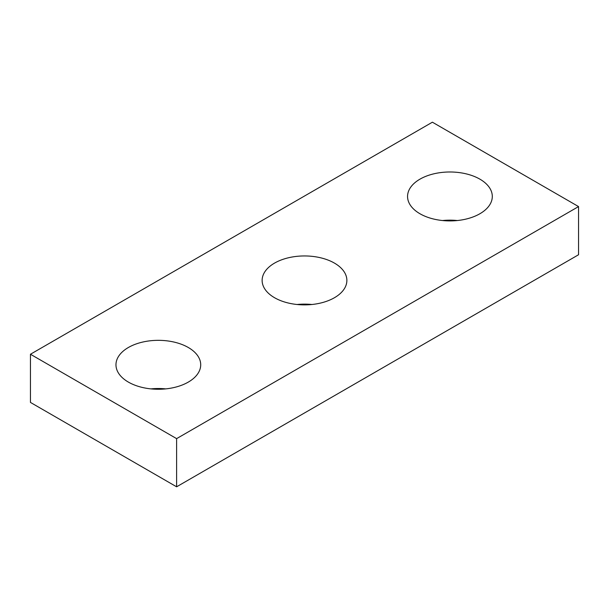 <?xml version="1.0" encoding="UTF-8"?>
<svg xmlns="http://www.w3.org/2000/svg" width="609" height="609" viewBox="0 0 609 609"><rect width="100%" height="100%" fill="white"/><g stroke="black" fill="none" stroke-linecap="round" stroke-linejoin="round"><path stroke-width="0.91" d="M578.55 206.58L432.39 122.196L30.45 354.248L30.45 402.42L176.61 486.804L578.55 254.752L578.55 206.58L176.61 438.632L176.61 486.804M30.45 354.248L176.61 438.632M419.966 213.751A42.371 24.467 0 0 0 466.144 219.05A42.371 24.467 0 0 0 492.3 196.448A42.371 24.467 0 0 0 449.929 171.989A42.371 24.467 0 0 0 407.558 196.448A42.371 24.467 0 0 0 419.966 213.751M457.344 220.534A42.371 24.467 0 0 0 442.515 220.534M274.537 297.71A42.371 24.467 0 0 0 320.715 303.016A42.371 24.467 0 0 0 346.871 280.414A42.371 24.467 0 0 0 304.5 255.947A42.371 24.467 0 0 0 262.129 280.414A42.371 24.467 0 0 0 274.537 297.71M311.915 304.5A42.371 24.467 0 0 0 297.085 304.5M128.377 382.094A42.371 24.467 0 0 0 174.555 387.4A42.371 24.467 0 0 0 200.711 364.799A42.371 24.467 0 0 0 158.34 340.332A42.371 24.467 0 0 0 115.969 364.799A42.371 24.467 0 0 0 128.377 382.094M165.755 388.885A42.371 24.467 0 0 0 150.925 388.885"/></g></svg>
